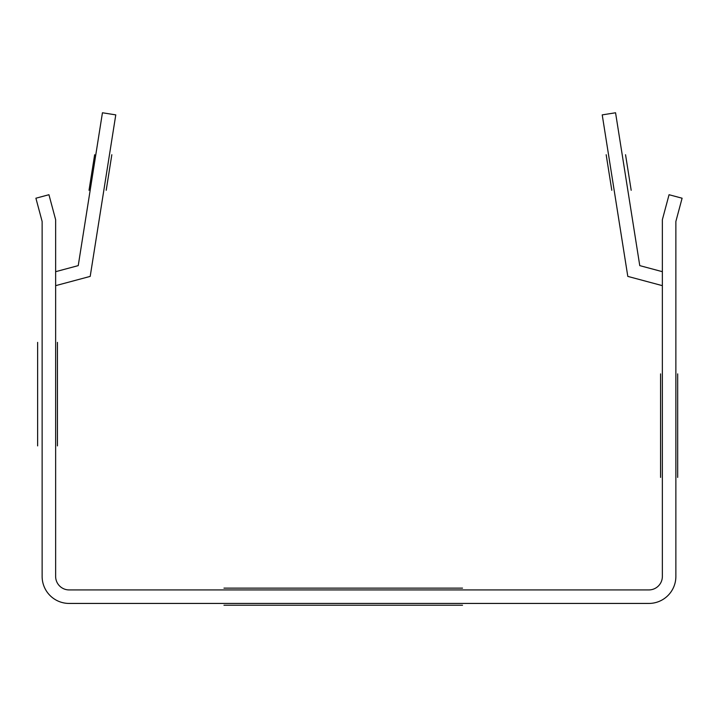 <?xml version="1.0" encoding="UTF-8"?>
<svg xmlns="http://www.w3.org/2000/svg" width="718" height="718" viewBox="0 0 718 718"><rect width="100%" height="100%" fill="white"/><g stroke="black" fill="none" stroke-linecap="round" stroke-linejoin="round"><path stroke-width="1.08" d="M462.527 588.132L223.971 588.132L462.527 588.132M677.675 373.881L677.675 477.407L677.675 373.881M37.632 445.896L37.632 342.369L37.632 445.896M106.201 190.288L111.828 154.729C113.677 143.044 113.677 143.044 111.828 154.729L106.201 190.288M606.171 154.729L611.799 190.288L606.171 154.729C604.323 143.044 604.323 143.044 606.171 154.729M462.527 605.229L223.971 605.229L462.527 605.229M660.569 373.881L660.569 477.407L660.569 373.881M57.431 445.896L57.431 342.369L57.431 445.896M89.023 190.288L94.65 154.729C96.499 143.044 96.499 143.044 94.65 154.729L89.023 190.288M625.549 154.729L631.185 190.288L625.549 154.729C623.7 143.044 623.7 143.044 625.549 154.729M55.636 285.656L90.199 276.394L115.777 114.88L102.441 112.771L78.235 265.624L55.636 271.682M675.871 275.299L675.871 221.458L682.1 198.213L669.059 194.722L662.364 219.681L662.364 576.428A13.507 13.507 0 0 1 648.866 589.927L69.134 589.927A13.507 13.507 0 0 1 55.636 576.428L55.636 219.681L48.941 194.722L35.9 198.213L42.129 221.458L42.129 275.299M675.871 221.458L675.871 576.428A27.006 27.006 0 0 1 648.866 603.434L69.134 603.434A27.006 27.006 0 0 1 42.129 576.428L42.129 221.458M662.364 285.656L627.801 276.394L602.222 114.88L615.559 112.771L639.765 265.624L662.364 271.682"/></g></svg>
